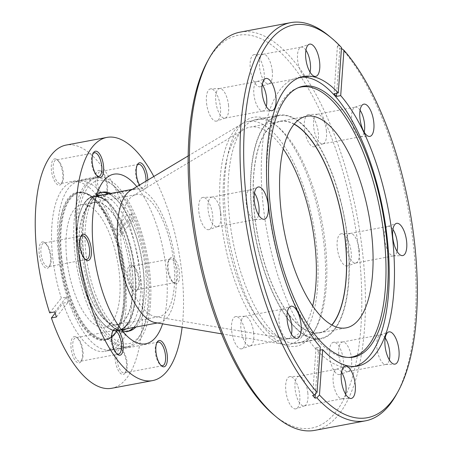 <?xml version="1.0" encoding="UTF-8"?>
<svg xmlns="http://www.w3.org/2000/svg" width="453" height="453" viewBox="0 0 453 453"><rect width="100%" height="100%" fill="white"/><g stroke="black" fill="none" stroke-linecap="round" stroke-linejoin="round"><path stroke-width="0.34" stroke-dasharray="2.27 1.7" d="M329.586 356.613A16.404 6.569 79.4 0 0 339.914 374.444A16.404 6.569 79.4 0 0 343.397 360.237A16.404 6.569 79.4 0 0 333.867 342.258A16.404 6.569 79.4 0 0 329.586 356.613M351.539 358.453A15.045 6.025 -100.6 0 1 348.34 371.477A15.045 6.025 -100.6 0 1 347.983 371.573A15.045 6.025 -100.6 0 1 338.872 355.124A15.045 6.025 -100.6 0 1 342.428 342.004A15.045 6.025 -100.6 0 1 342.796 341.958A15.045 6.025 -100.6 0 1 351.539 358.453M337.287 248.068A16.404 6.569 79.4 0 0 347.615 265.9A16.404 6.569 79.4 0 0 351.098 251.698A16.404 6.569 79.4 0 0 341.568 233.714A16.404 6.569 79.4 0 0 337.287 248.068M359.24 249.909A15.045 6.025 -100.6 0 1 356.041 262.938A15.045 6.025 -100.6 0 1 355.684 263.034A15.045 6.025 -100.6 0 1 346.573 246.585A15.045 6.025 -100.6 0 1 350.129 233.459A15.045 6.025 -100.6 0 1 350.497 233.42A15.045 6.025 -100.6 0 1 359.24 249.909M304.444 128.884A16.404 6.569 79.4 0 0 314.773 146.715A16.404 6.569 79.4 0 0 318.255 132.514A16.404 6.569 79.4 0 0 308.725 114.53A16.404 6.569 79.4 0 0 304.444 128.884M326.398 130.724A15.045 6.025 -100.6 0 1 323.199 143.754A15.045 6.025 -100.6 0 1 322.842 143.85A15.045 6.025 -100.6 0 1 313.731 127.401A15.045 6.025 -100.6 0 1 317.287 114.275A15.045 6.025 -100.6 0 1 317.655 114.235A15.045 6.025 -100.6 0 1 326.398 130.724M250.294 68.873A16.404 6.569 79.4 0 0 260.622 86.704A16.404 6.569 79.4 0 0 264.105 72.503A16.404 6.569 79.4 0 0 254.575 54.519A16.404 6.569 79.4 0 0 250.294 68.873M272.247 70.713A15.045 6.025 -100.6 0 1 269.048 83.743A15.045 6.025 -100.6 0 1 268.691 83.839A15.045 6.025 -100.6 0 1 259.58 67.389A15.045 6.025 -100.6 0 1 263.136 54.264A15.045 6.025 -100.6 0 1 263.504 54.224A15.045 6.025 -100.6 0 1 272.247 70.713M206.557 103.193A16.404 6.569 79.4 0 0 216.885 121.025A16.404 6.569 79.4 0 0 220.373 106.817A16.404 6.569 79.4 0 0 210.838 88.839A16.404 6.569 79.4 0 0 206.557 103.193M228.51 105.028A15.045 6.025 -100.6 0 1 225.317 118.057A15.045 6.025 -100.6 0 1 224.954 118.154A15.045 6.025 -100.6 0 1 215.843 101.704A15.045 6.025 -100.6 0 1 219.399 88.578A15.045 6.025 -100.6 0 1 219.767 88.539A15.045 6.025 -100.6 0 1 228.51 105.028M198.856 211.732A16.404 6.569 79.4 0 0 209.184 229.563A16.404 6.569 79.4 0 0 212.667 215.362A16.404 6.569 79.4 0 0 203.137 197.378A16.404 6.569 79.4 0 0 198.856 211.732M220.809 213.573A15.045 6.025 -100.6 0 1 217.61 226.602A15.045 6.025 -100.6 0 1 217.253 226.698A15.045 6.025 -100.6 0 1 208.142 210.249A15.045 6.025 -100.6 0 1 211.698 197.123A15.045 6.025 -100.6 0 1 212.066 197.083A15.045 6.025 -100.6 0 1 220.809 213.573M285.849 390.928A16.404 6.569 79.4 0 0 296.177 408.759A16.404 6.569 79.4 0 0 299.66 394.557A16.404 6.569 79.4 0 0 290.13 376.573A16.404 6.569 79.4 0 0 285.849 390.928M307.802 392.768A15.045 6.025 -100.6 0 1 304.603 405.797A15.045 6.025 -100.6 0 1 304.246 405.894A15.045 6.025 -100.6 0 1 295.135 389.444A15.045 6.025 -100.6 0 1 298.691 376.318A15.045 6.025 -100.6 0 1 299.059 376.279A15.045 6.025 -100.6 0 1 307.802 392.768M231.698 330.916A16.404 6.569 79.4 0 0 242.027 348.748A16.404 6.569 79.4 0 0 245.515 334.546A16.404 6.569 79.4 0 0 235.979 316.562A16.404 6.569 79.4 0 0 231.698 330.916M253.652 332.757A15.045 6.025 -100.6 0 1 250.452 345.786A15.045 6.025 -100.6 0 1 250.096 345.882A15.045 6.025 -100.6 0 1 240.985 329.433A15.045 6.025 -100.6 0 1 244.541 316.307A15.045 6.025 -100.6 0 1 244.909 316.268A15.045 6.025 -100.6 0 1 253.652 332.757M305.917 50.192A15.045 6.025 79.4 0 0 301.217 47.106A15.045 6.025 79.4 0 0 300.86 47.203A15.045 6.025 79.4 0 0 297.661 60.232A15.045 6.025 79.4 0 0 306.409 76.721A15.045 6.025 79.4 0 0 306.777 76.682A15.045 6.025 79.4 0 0 310.033 72.101M360.067 110.204A15.045 6.025 79.4 0 0 355.367 107.118A15.045 6.025 79.4 0 0 355.01 107.214A15.045 6.025 79.4 0 0 351.811 120.243A15.045 6.025 79.4 0 0 360.554 136.732A15.045 6.025 79.4 0 0 360.928 136.693A15.045 6.025 79.4 0 0 364.184 132.112M262.179 84.507A15.045 6.025 79.4 0 0 257.48 81.427A15.045 6.025 79.4 0 0 257.123 81.523A15.045 6.025 79.4 0 0 253.929 94.547A15.045 6.025 79.4 0 0 262.672 111.042A15.045 6.025 79.4 0 0 263.04 110.996A15.045 6.025 79.4 0 0 266.296 106.421M254.478 193.052A15.045 6.025 79.4 0 0 249.779 189.966A15.045 6.025 79.4 0 0 249.422 190.062A15.045 6.025 79.4 0 0 246.222 203.091A15.045 6.025 79.4 0 0 254.971 219.58A15.045 6.025 79.4 0 0 255.339 219.541A15.045 6.025 79.4 0 0 258.595 214.96M287.321 312.236A15.045 6.025 79.4 0 0 282.621 309.15A15.045 6.025 79.4 0 0 282.264 309.246A15.045 6.025 79.4 0 0 279.071 322.276A15.045 6.025 79.4 0 0 287.814 338.765A15.045 6.025 79.4 0 0 288.182 338.725A15.045 6.025 79.4 0 0 291.438 334.144M341.471 372.247A15.045 6.025 79.4 0 0 336.772 369.161A15.045 6.025 79.4 0 0 336.415 369.257A15.045 6.025 79.4 0 0 333.215 382.287A15.045 6.025 79.4 0 0 341.964 398.776A15.045 6.025 79.4 0 0 342.332 398.736A15.045 6.025 79.4 0 0 345.588 394.155M385.209 337.932A15.045 6.025 79.4 0 0 380.509 334.846A15.045 6.025 79.4 0 0 380.152 334.943A15.045 6.025 79.4 0 0 376.953 347.972A15.045 6.025 79.4 0 0 385.696 364.461A15.045 6.025 79.4 0 0 386.069 364.422A15.045 6.025 79.4 0 0 389.325 359.841M392.91 229.388A15.045 6.025 79.4 0 0 388.21 226.302A15.045 6.025 79.4 0 0 387.853 226.398A15.045 6.025 79.4 0 0 384.654 239.427A15.045 6.025 79.4 0 0 393.402 255.917A15.045 6.025 79.4 0 0 393.77 255.877A15.045 6.025 79.4 0 0 397.026 251.296M207.423 61.483A199.858 80.011 -100.6 0 1 293.442 66.733A199.858 80.011 -100.6 0 1 359.116 253.799A199.858 80.011 -100.6 0 1 273.827 414.857M314.841 430.35A202.582 81.098 79.4 0 0 362.706 253.64A202.582 81.098 79.4 0 0 240.016 32.157M225.945 218.844A116.472 46.625 79.4 0 0 264.218 327.859A116.472 46.625 79.4 0 0 314.348 330.922A116.472 46.625 79.4 0 0 324.008 244.586A116.472 46.625 79.4 0 0 275.651 124.988A116.472 46.625 79.4 0 0 225.945 218.844M325.316 243.827A113.754 45.538 -100.6 0 1 315.877 328.142A113.754 45.538 -100.6 0 1 298.436 343.051A113.754 45.538 -100.6 0 1 229.541 218.686A113.754 45.538 -100.6 0 1 256.421 119.462A113.754 45.538 -100.6 0 1 278.085 127.016A113.754 45.538 -100.6 0 1 325.316 243.827M251.987 214.467A113.754 45.538 79.4 0 0 320.883 338.833A113.754 45.538 79.4 0 0 347.762 239.609A113.754 45.538 79.4 0 0 278.867 115.243A113.754 45.538 79.4 0 0 251.987 214.467M294.218 124.06A107.633 43.092 79.4 0 0 279.999 121.251A107.633 43.092 79.4 0 0 254.563 215.141A107.633 43.092 79.4 0 0 319.75 332.819A107.633 43.092 79.4 0 0 331.981 325.044M297.848 87.876A137.372 54.994 79.4 0 0 296.868 88.239A137.372 54.994 79.4 0 0 268.493 206.885A137.372 54.994 79.4 0 0 347.457 357.457A137.372 54.994 79.4 0 0 348.499 357.44M300.696 77.169A147.287 58.964 79.4 0 0 298.046 77.514A147.287 58.964 79.4 0 0 263.238 205.996A147.287 58.964 79.4 0 0 352.445 367.026A147.287 58.964 79.4 0 0 355.039 366.386M315.339 394.15L318.436 350.441L320.039 350.141M318.436 350.441A147.287 58.964 -100.6 0 1 316.018 347.762L320.265 346.964M329.206 36.11A202.582 81.098 -100.6 0 1 339.229 45.691L341.511 47.576M336.692 93.227L339.846 48.709A202.582 81.098 79.4 0 0 337.428 46.03L339.229 45.691M339.846 48.709L341.449 48.409M341.647 48.369A202.582 81.098 -100.6 0 1 413.317 244.127A202.582 81.098 -100.6 0 1 396.511 394.291M337.428 46.03L334.048 93.726M316.018 347.762L312.638 395.458M125.532 270.424A62.089 24.858 79.4 0 0 155.458 316.67A62.089 24.858 79.4 0 0 159.15 316.653A62.089 24.858 79.4 0 0 169.835 240.849A62.089 24.858 79.4 0 0 136.217 194.614A62.089 24.858 79.4 0 0 132.769 195.939A62.089 24.858 79.4 0 0 125.532 270.424M83.85 278.255A62.089 24.858 79.4 0 0 117.469 324.484A62.089 24.858 79.4 0 0 128.154 248.68A62.089 24.858 79.4 0 0 94.535 202.446A62.089 24.858 79.4 0 0 83.85 278.255M283.199 148.856A107.406 43.001 79.4 0 0 249.886 127.14A107.406 43.001 79.4 0 0 243.924 129.433A107.406 43.001 79.4 0 0 231.398 258.284A107.406 43.001 79.4 0 0 283.165 338.289A107.406 43.001 79.4 0 0 289.558 338.266A107.406 43.001 79.4 0 0 312.712 305.939M294.093 124.201A107.406 43.001 79.4 0 0 280.039 121.478A107.406 43.001 79.4 0 0 261.557 252.621A107.406 43.001 79.4 0 0 319.71 332.598A107.406 43.001 79.4 0 0 331.817 324.954M130.254 247.276A67.978 27.214 79.4 0 0 93.448 196.659A67.978 27.214 79.4 0 0 81.75 279.66A67.978 27.214 79.4 0 0 118.556 330.277A67.978 27.214 79.4 0 0 130.254 247.276M155.328 322.627A67.978 27.214 79.4 0 0 159.371 322.61A67.978 27.214 79.4 0 0 171.07 239.603A67.978 27.214 79.4 0 0 134.264 188.986A67.978 27.214 79.4 0 0 130.492 190.436M309.28 205.883A113.301 45.357 79.4 0 0 247.933 121.517A113.301 45.357 79.4 0 0 241.642 123.935A113.301 45.357 79.4 0 0 228.431 259.852A113.301 45.357 79.4 0 0 283.04 344.246A113.301 45.357 79.4 0 0 289.778 344.218A113.301 45.357 79.4 0 0 309.28 205.883M340.299 200.05A113.301 45.357 79.4 0 0 278.952 115.685A113.301 45.357 79.4 0 0 259.45 254.02A113.301 45.357 79.4 0 0 320.798 338.385A113.301 45.357 79.4 0 0 340.299 200.05M83.477 254.207A71.149 28.482 -100.6 0 1 89.383 201.466A71.149 28.482 -100.6 0 1 120.005 203.335A71.149 28.482 -100.6 0 1 143.386 269.931A71.149 28.482 -100.6 0 1 113.018 327.27A71.149 28.482 -100.6 0 1 83.477 254.207M126.63 328.759A68.431 27.395 79.4 0 0 139.79 270.09A68.431 27.395 79.4 0 0 101.523 195.141M96.376 195.838A68.431 27.395 79.4 0 0 87.854 204.241A68.431 27.395 79.4 0 0 82.174 254.971A68.431 27.395 79.4 0 0 110.589 325.237A68.431 27.395 79.4 0 0 121.585 329.977M78.482 252.899A83.024 33.239 79.4 0 0 105.759 330.605A83.024 33.239 79.4 0 0 141.495 332.791A83.024 33.239 79.4 0 0 148.38 271.245A83.024 33.239 79.4 0 0 113.913 185.99A83.024 33.239 79.4 0 0 78.482 252.899M147.078 272.004A85.747 34.326 -100.6 0 1 139.966 335.565A85.747 34.326 -100.6 0 1 126.817 346.8A85.747 34.326 -100.6 0 1 74.887 253.057A85.747 34.326 -100.6 0 1 95.147 178.261A85.747 34.326 -100.6 0 1 111.478 183.958A85.747 34.326 -100.6 0 1 147.078 272.004M130.753 275.073A85.747 34.326 -100.6 0 1 110.492 349.869A85.747 34.326 -100.6 0 1 58.562 256.121A85.747 34.326 -100.6 0 1 78.822 181.33A85.747 34.326 -100.6 0 1 130.753 275.073M66.789 259.02A62.316 24.949 -100.6 0 1 81.517 204.66A62.316 24.949 -100.6 0 1 119.258 272.791A62.316 24.949 -100.6 0 1 104.53 327.151A62.316 24.949 -100.6 0 1 66.789 259.02M79.768 256.579A62.316 24.949 -100.6 0 1 94.496 202.225A62.316 24.949 -100.6 0 1 132.236 270.35A62.316 24.949 -100.6 0 1 117.508 324.71A62.316 24.949 -100.6 0 1 79.768 256.579M99.739 170.498A13.369 5.351 79.4 0 0 95.555 182.117A13.369 5.351 79.4 0 0 102.633 196.687A13.369 5.351 79.4 0 0 105.702 194.983A13.369 5.351 79.4 0 0 106.444 182.604A13.369 5.351 79.4 0 0 101.262 171.342A13.369 5.351 79.4 0 0 99.739 170.498M103.709 195.124A12.01 4.807 -100.6 0 1 97.497 183.142A12.01 4.807 -100.6 0 1 100.192 171.557A12.01 4.807 -100.6 0 1 101.11 171.602A12.01 4.807 -100.6 0 1 102.48 172.355A12.01 4.807 -100.6 0 1 107.135 182.474A12.01 4.807 -100.6 0 1 106.466 193.59A12.01 4.807 -100.6 0 1 104.626 195.164A12.01 4.807 -100.6 0 1 103.709 195.124M147.808 180.079A13.369 5.351 -100.6 0 1 143.448 189.014A13.369 5.351 -100.6 0 1 141.925 188.176A13.369 5.351 -100.6 0 1 139.513 185.039M137.117 165.317A12.01 4.807 79.4 0 0 136.715 165.923A12.01 4.807 79.4 0 0 136.053 177.044A12.01 4.807 79.4 0 0 140.707 187.157A12.01 4.807 79.4 0 0 142.072 187.916A12.01 4.807 79.4 0 0 142.995 187.955A12.01 4.807 79.4 0 0 145.979 181.172M55.628 158.924A13.369 5.351 79.4 0 0 51.449 170.538A13.369 5.351 79.4 0 0 58.522 185.107A13.369 5.351 79.4 0 0 61.597 183.403A13.369 5.351 79.4 0 0 62.338 171.024A13.369 5.351 79.4 0 0 57.152 159.762A13.369 5.351 79.4 0 0 55.628 158.924M59.598 183.544A12.01 4.807 -100.6 0 1 53.386 171.562A12.01 4.807 -100.6 0 1 56.081 159.983A12.01 4.807 -100.6 0 1 57.004 160.022A12.01 4.807 -100.6 0 1 58.369 160.781A12.01 4.807 -100.6 0 1 63.024 170.894A12.01 4.807 -100.6 0 1 62.361 182.015A12.01 4.807 -100.6 0 1 60.521 183.59A12.01 4.807 -100.6 0 1 59.598 183.544M93.007 153.737A12.01 4.807 79.4 0 0 92.61 154.348A12.01 4.807 79.4 0 0 91.942 165.464A12.01 4.807 79.4 0 0 96.597 175.583A12.01 4.807 79.4 0 0 97.191 176.002M43.386 241.998A13.369 5.351 79.4 0 0 39.207 253.618A13.369 5.351 79.4 0 0 46.28 268.187A13.369 5.351 79.4 0 0 49.354 266.483A13.369 5.351 79.4 0 0 50.09 254.105A13.369 5.351 79.4 0 0 44.909 242.842A13.369 5.351 79.4 0 0 43.386 241.998M47.355 266.624A12.01 4.807 -100.6 0 1 41.144 254.643A12.01 4.807 -100.6 0 1 43.839 243.063A12.01 4.807 -100.6 0 1 44.756 243.102A12.01 4.807 -100.6 0 1 46.127 243.861A12.01 4.807 -100.6 0 1 50.781 253.974A12.01 4.807 -100.6 0 1 50.119 265.096A12.01 4.807 -100.6 0 1 48.273 266.67A12.01 4.807 -100.6 0 1 47.355 266.624M80.764 236.817A12.01 4.807 79.4 0 0 80.362 237.423A12.01 4.807 79.4 0 0 79.7 248.544A12.01 4.807 79.4 0 0 84.354 258.657A12.01 4.807 79.4 0 0 84.949 259.082M75.255 336.658A13.369 5.351 79.4 0 0 71.07 348.272A13.369 5.351 79.4 0 0 78.142 362.847A13.369 5.351 79.4 0 0 81.217 361.137A13.369 5.351 79.4 0 0 81.959 348.765A13.369 5.351 79.4 0 0 76.778 337.502A13.369 5.351 79.4 0 0 75.255 336.658M79.224 361.284A12.01 4.807 -100.6 0 1 73.012 349.303A12.01 4.807 -100.6 0 1 75.708 337.717A12.01 4.807 -100.6 0 1 76.625 337.762A12.01 4.807 -100.6 0 1 77.99 338.516A12.01 4.807 -100.6 0 1 82.65 348.634A12.01 4.807 -100.6 0 1 81.982 359.75A12.01 4.807 -100.6 0 1 80.141 361.324A12.01 4.807 -100.6 0 1 79.224 361.284M112.627 331.471A12.01 4.807 79.4 0 0 112.231 332.083A12.01 4.807 79.4 0 0 111.563 343.198A12.01 4.807 79.4 0 0 116.223 353.317A12.01 4.807 79.4 0 0 116.812 353.742M119.36 348.238A13.369 5.351 79.4 0 0 115.181 359.852A13.369 5.351 79.4 0 0 122.253 374.421A13.369 5.351 79.4 0 0 125.328 372.717A13.369 5.351 79.4 0 0 126.07 360.345A13.369 5.351 79.4 0 0 120.883 349.082A13.369 5.351 79.4 0 0 119.36 348.238M123.329 372.864A12.01 4.807 -100.6 0 1 117.117 360.877A12.01 4.807 -100.6 0 1 119.813 349.297A12.01 4.807 -100.6 0 1 120.736 349.337A12.01 4.807 -100.6 0 1 122.1 350.095A12.01 4.807 -100.6 0 1 126.755 360.214A12.01 4.807 -100.6 0 1 126.093 371.33A12.01 4.807 -100.6 0 1 124.252 372.904A12.01 4.807 -100.6 0 1 123.329 372.864M156.738 343.051A12.01 4.807 79.4 0 0 156.342 343.663A12.01 4.807 79.4 0 0 155.673 354.778A12.01 4.807 79.4 0 0 160.328 364.897A12.01 4.807 79.4 0 0 160.923 365.322M131.608 265.158A13.369 5.351 79.4 0 0 127.423 276.772A13.369 5.351 79.4 0 0 134.496 291.341A13.369 5.351 79.4 0 0 137.57 289.637A13.369 5.351 79.4 0 0 138.312 277.264A13.369 5.351 79.4 0 0 133.125 266.002A13.369 5.351 79.4 0 0 131.608 265.158M135.572 289.784A12.01 4.807 -100.6 0 1 129.365 277.802A12.01 4.807 -100.6 0 1 132.055 266.217A12.01 4.807 -100.6 0 1 132.978 266.256A12.01 4.807 -100.6 0 1 134.343 267.015A12.01 4.807 -100.6 0 1 139.003 277.134A12.01 4.807 -100.6 0 1 138.335 288.25A12.01 4.807 -100.6 0 1 136.495 289.824A12.01 4.807 -100.6 0 1 135.572 289.784M175.311 283.674A13.369 5.351 -100.6 0 1 173.788 282.831A13.369 5.351 -100.6 0 1 168.607 271.568A13.369 5.351 -100.6 0 1 169.348 259.195A13.369 5.351 -100.6 0 1 172.423 257.485A13.369 5.351 -100.6 0 1 179.496 272.06A13.369 5.351 -100.6 0 1 175.311 283.674M171.342 259.048A12.01 4.807 79.4 0 0 170.424 259.008A12.01 4.807 79.4 0 0 168.584 260.583A12.01 4.807 79.4 0 0 167.916 271.698A12.01 4.807 79.4 0 0 172.57 281.817A12.01 4.807 79.4 0 0 173.941 282.576A12.01 4.807 79.4 0 0 174.858 282.615A12.01 4.807 79.4 0 0 177.553 271.03A12.01 4.807 79.4 0 0 171.342 259.048M127.621 331.279A70.696 28.301 -100.6 0 1 126.489 331.551A70.696 28.301 -100.6 0 1 121.076 331.313A70.696 28.301 -100.6 0 1 84.513 260.775A70.696 28.301 -100.6 0 1 100.373 192.587A70.696 28.301 -100.6 0 1 101.529 192.434M121.942 330.435A70.696 28.301 -100.6 0 1 115.311 326.426A70.696 28.301 -100.6 0 1 87.899 266.868A70.696 28.301 -100.6 0 1 91.817 201.421A70.696 28.301 -100.6 0 1 96.546 195.283M153.81 176.483A123.726 49.53 -100.6 0 1 182.123 327.162M128.205 220.481L116.546 235.266L121.608 234.314A86.2 34.507 79.4 0 0 119.898 229.241L131.557 214.45A123.726 49.53 -100.6 0 1 133.267 219.529L128.205 220.481A123.726 49.53 -100.6 0 1 111.789 388.266M131.557 214.45L126.495 215.401A123.726 49.53 -100.6 0 0 75.566 145.504A123.726 49.53 -100.6 0 0 66.093 145.079M54.739 311.913L66.398 297.128L61.336 298.074A86.2 34.507 -100.6 0 1 73.024 181.959A86.2 34.507 -100.6 0 1 79.62 182.253A86.2 34.507 -100.6 0 1 114.841 230.192L119.898 229.241M66.398 297.128A86.2 34.507 79.4 0 0 68.109 302.202L63.046 303.153A86.2 34.507 -100.6 0 0 98.261 351.092A86.2 34.507 -100.6 0 0 104.858 351.386A86.2 34.507 -100.6 0 0 116.546 235.266M122.752 346.488A86.2 34.507 -100.6 0 1 78.176 260.486A86.2 34.507 -100.6 0 1 97.514 177.355A86.2 34.507 -100.6 0 1 104.111 177.65A86.2 34.507 -100.6 0 1 148.686 263.652A86.2 34.507 -100.6 0 1 129.348 346.788A86.2 34.507 -100.6 0 1 122.752 346.488M55.153 313.17L63.046 303.153M114.841 230.192L126.495 215.401M49.683 312.864L61.336 298.074M136.823 186.647A86.291 34.547 -100.6 0 1 162.604 323.855M110.804 193.397A70.696 28.301 -100.6 0 1 143.533 256.415A70.696 28.301 -100.6 0 1 135.911 327.015M108.516 193.827A70.696 28.301 -100.6 0 1 141.245 256.845A70.696 28.301 -100.6 0 1 133.624 327.445M56.449 316.992L68.109 302.202M121.608 234.314L133.267 219.529M61.733 257.695A74.326 29.756 -100.6 0 1 84.988 193.114A74.326 29.756 -100.6 0 1 124.315 274.116A74.326 29.756 -100.6 0 1 101.059 338.697A74.326 29.756 -100.6 0 1 61.733 257.695M124.094 274.246A74.779 29.938 79.4 0 0 78.805 192.491A74.779 29.938 79.4 0 0 61.138 257.717A74.779 29.938 79.4 0 0 106.427 339.473A74.779 29.938 79.4 0 0 124.094 274.246M123.125 274.427A74.779 29.938 -100.6 0 1 105.458 339.654A74.779 29.938 -100.6 0 1 60.17 257.899A74.779 29.938 -100.6 0 1 77.837 192.672A74.779 29.938 -100.6 0 1 123.125 274.427M59.53 257.904A75.385 30.181 79.4 0 0 99.417 340.067A75.385 30.181 79.4 0 0 123.001 274.569A75.385 30.181 79.4 0 0 83.114 192.406A75.385 30.181 79.4 0 0 59.53 257.904M128.358 322.44A67.978 27.214 79.4 0 0 134.62 270.979A67.978 27.214 79.4 0 0 105.43 200.402M96.183 196.489A67.978 27.214 79.4 0 0 77.384 255.956A67.978 27.214 79.4 0 0 121.166 329.439M121.506 329.88A68.431 27.395 -100.6 0 1 119.048 330.645A68.431 27.395 -100.6 0 1 77.605 255.826A68.431 27.395 -100.6 0 1 93.771 196.132A68.431 27.395 -100.6 0 1 96.342 195.956M96.948 195.996A68.431 27.395 -100.6 0 1 135.221 270.951A68.431 27.395 -100.6 0 1 122.061 329.62M348.34 371.477L339.914 374.444M356.041 262.938L347.615 265.9M323.199 143.754L314.773 146.715M269.048 83.743L260.622 86.704M225.317 118.057L216.885 121.025M217.61 226.602L209.184 229.563M304.603 405.797L296.177 408.759M250.452 345.786L242.027 348.748M306.409 76.721L315.339 76.427M360.554 136.732L369.489 136.438M262.672 111.042L271.602 110.742M254.971 219.58L263.901 219.286M287.814 338.765L296.743 338.47M341.964 398.776L350.894 398.481M385.696 364.461L394.631 364.161M393.402 255.917L402.332 255.622M315.877 328.142L314.348 330.922M224.954 118.154L263.04 110.996M217.253 226.698L255.339 219.541M250.096 345.882L288.182 338.725M304.246 405.894L342.332 398.736M347.983 371.573L386.069 364.422M355.684 263.034L393.77 255.877M322.842 143.85L360.928 136.693M268.691 83.839L306.777 76.682M298.436 343.051L320.883 338.833M319.75 332.819L346.2 327.847M347.457 357.457L349.557 357.468M352.445 367.026L357.689 366.041M298.046 77.514L303.289 76.529M296.868 88.239L298.821 87.469M279.999 121.251L306.449 116.285M256.421 119.462L278.867 115.243M263.136 54.264L301.217 47.106M317.287 114.275L355.367 107.118M350.129 233.459L388.21 226.302M342.428 342.004L380.509 334.846M298.691 376.318L336.772 369.161M244.541 316.307L282.621 309.15M211.698 197.123L249.779 189.966M219.399 88.578L257.48 81.427M278.085 127.016L275.651 124.988M387.853 226.398L396.284 223.437M380.152 334.943L388.578 331.975M336.415 369.257L344.846 366.296M282.264 309.246L290.696 306.285M249.422 190.062L257.853 187.1M257.123 81.523L265.554 78.556M355.01 107.214L363.442 104.252M300.86 47.203L309.291 44.241M244.909 316.268L235.979 316.562M299.059 376.279L290.13 376.573M212.066 197.083L203.137 197.378M219.767 88.539L210.838 88.839M263.504 54.224L254.575 54.519M317.655 114.235L308.725 114.53M350.497 233.42L341.568 233.714M342.796 341.958L333.867 342.258M117.469 324.484L159.15 316.653M155.458 316.67L283.165 338.289M289.558 338.266L319.71 332.598M93.448 196.659L96.291 196.121M132.299 189.354L134.264 188.986M188.154 155.94L241.642 123.935M247.933 121.517L278.952 115.685M289.778 344.218L320.798 338.385M221.585 333.838L283.04 344.246M118.556 330.277L121.398 329.744M157.406 322.978L159.371 322.61M249.886 127.14L280.039 121.478M132.769 195.939L243.924 129.433M94.535 202.446L136.217 194.614M124.354 274.144C121.976 253.771 116.908 235.549 109.15 219.473L99.133 203.471L91.189 195.883C86.897 192.904 82.769 191.772 78.805 192.491L77.837 192.672C94.739 187.712 118.68 230.215 122.865 274.529C126.999 308.957 118.856 337.983 105.458 339.654L106.427 339.473C120.628 337.394 128.369 308.38 124.354 274.144M123.618 329.784L119.048 330.645C102.616 335.016 81.291 296.228 77.344 255.928C73.669 224.597 80.753 198.046 93.771 196.132L98.346 195.277M87.854 204.241L89.383 201.466M141.495 332.791L139.966 335.565M126.817 346.8L110.492 349.869M94.496 202.225L81.517 204.66M117.508 324.71L104.53 327.151M95.147 178.261L78.822 181.33M113.913 185.99L111.478 183.958M110.589 325.237L113.018 327.27M140.707 187.157L141.925 188.176M136.715 165.923L137.48 164.535M96.597 175.583L97.814 176.596M92.61 154.348L93.375 152.955M84.354 258.657L85.572 259.677M80.362 237.423L81.127 236.036M116.223 353.317L117.435 354.331M112.231 332.083L112.995 330.696M160.328 364.897L161.545 365.911M156.342 343.663L157.106 342.275M138.556 164.348L100.192 171.557M94.451 152.774L56.081 159.983M82.208 235.854L43.839 243.063M114.071 330.509L75.708 337.717M158.182 342.089L119.813 349.297M172.57 281.817L173.788 282.831M168.584 260.583L169.348 259.195M170.424 259.008L132.055 266.217M102.661 192.157L100.373 192.587M115.311 326.426L129.258 338.074M91.817 201.421L100.589 185.504M97.514 177.355L73.024 181.959M129.348 346.788L104.858 351.386M128.771 331.126L126.489 331.551M174.858 282.615L136.495 289.824M134.343 267.015L133.125 266.002M138.335 288.25L137.57 289.637M162.616 365.696L124.252 372.904M118.505 354.116L80.141 361.324M86.642 259.456L48.273 266.67M98.884 176.376L60.521 183.59M142.995 187.955L104.626 195.164M122.1 350.095L120.883 349.082M126.093 371.33L125.328 372.717M77.99 338.516L76.778 337.502M81.982 359.75L81.217 361.137M46.127 243.861L44.909 242.842M50.119 265.096L49.354 266.483M58.369 160.781L57.152 159.762M62.361 182.015L61.597 183.403M102.48 172.355L101.262 171.342M106.466 193.59L105.702 194.983"/><path stroke-width="0.68" d="M319.614 62.072A16.404 6.569 -100.6 0 1 315.339 76.427A16.404 6.569 -100.6 0 1 305.803 58.443A16.404 6.569 -100.6 0 1 309.291 44.241A16.404 6.569 -100.6 0 1 319.614 62.072M310.033 72.101A15.045 6.025 79.4 0 0 310.333 63.556A15.045 6.025 79.4 0 0 305.917 50.192M373.765 122.084A16.404 6.569 -100.6 0 1 369.489 136.438A16.404 6.569 -100.6 0 1 359.954 118.454A16.404 6.569 -100.6 0 1 363.442 104.252A16.404 6.569 -100.6 0 1 373.765 122.084M364.184 132.112A15.045 6.025 79.4 0 0 364.478 123.567A15.045 6.025 79.4 0 0 360.067 110.204M275.877 96.387A16.404 6.569 -100.6 0 1 271.602 110.742A16.404 6.569 -100.6 0 1 262.066 92.763A16.404 6.569 -100.6 0 1 265.554 78.556A16.404 6.569 -100.6 0 1 275.877 96.387M266.296 106.421A15.045 6.025 79.4 0 0 266.596 97.876A15.045 6.025 79.4 0 0 262.179 84.507M268.176 204.932A16.404 6.569 -100.6 0 1 263.901 219.286A16.404 6.569 -100.6 0 1 254.365 201.302A16.404 6.569 -100.6 0 1 257.853 187.1A16.404 6.569 -100.6 0 1 268.176 204.932M258.595 214.96A15.045 6.025 79.4 0 0 258.895 206.415A15.045 6.025 79.4 0 0 254.478 193.052M301.019 324.116A16.404 6.569 -100.6 0 1 296.743 338.47A16.404 6.569 -100.6 0 1 287.208 320.486A16.404 6.569 -100.6 0 1 290.696 306.285A16.404 6.569 -100.6 0 1 301.019 324.116M291.438 334.144A15.045 6.025 79.4 0 0 291.738 325.599A15.045 6.025 79.4 0 0 287.321 312.236M355.169 384.127A16.404 6.569 -100.6 0 1 350.894 398.481A16.404 6.569 -100.6 0 1 341.358 380.497A16.404 6.569 -100.6 0 1 344.846 366.296A16.404 6.569 -100.6 0 1 355.169 384.127M345.588 394.155A15.045 6.025 79.4 0 0 345.888 385.611A15.045 6.025 79.4 0 0 341.471 372.247M398.906 349.807A16.404 6.569 -100.6 0 1 394.631 364.161A16.404 6.569 -100.6 0 1 385.095 346.183A16.404 6.569 -100.6 0 1 388.578 331.975A16.404 6.569 -100.6 0 1 398.906 349.807M389.325 359.841A15.045 6.025 79.4 0 0 389.62 351.296A15.045 6.025 79.4 0 0 385.209 337.932M406.607 241.268A16.404 6.569 -100.6 0 1 402.332 255.622A16.404 6.569 -100.6 0 1 392.796 237.638A16.404 6.569 -100.6 0 1 396.284 223.437A16.404 6.569 -100.6 0 1 406.607 241.268M397.026 251.296A15.045 6.025 79.4 0 0 397.326 242.751A15.045 6.025 79.4 0 0 392.91 229.388M276.256 416.89L273.827 414.857A199.858 80.011 -100.6 0 1 190.843 209.631A199.858 80.011 -100.6 0 1 207.423 61.483L208.952 58.709A202.582 81.098 79.4 0 0 192.146 208.873A202.582 81.098 79.4 0 0 276.256 416.89A202.582 81.098 79.4 0 0 314.841 430.35L365.446 420.843A202.582 81.098 -100.6 0 1 316.851 397.796L319.467 394.993L322.683 349.642A147.287 58.964 79.4 0 0 357.689 366.041A147.287 58.964 79.4 0 0 392.491 237.559A147.287 58.964 79.4 0 0 340.707 95.606L343.929 50.255L341.449 48.409M340.707 95.606L336.466 96.404A147.287 58.964 -100.6 0 0 334.048 93.726L338.289 92.927L341.511 47.576A199.858 80.011 79.4 0 0 331.641 38.143A199.858 80.011 79.4 0 0 246.353 199.201A199.858 80.011 79.4 0 0 317.049 392.315L314.433 395.118A202.582 81.098 -100.6 0 1 242.757 199.36A202.582 81.098 -100.6 0 1 290.628 22.65L240.016 32.157A202.582 81.098 79.4 0 0 208.952 58.709M281.013 210.175A107.633 43.092 79.4 0 0 346.2 327.847A107.633 43.092 79.4 0 0 371.636 233.963A107.633 43.092 79.4 0 0 306.449 116.285A107.633 43.092 79.4 0 0 281.013 210.175M331.981 325.044A107.633 43.092 79.4 0 0 345.186 238.929A107.633 43.092 79.4 0 0 294.218 124.06M270.367 206.46A137.774 55.153 79.4 0 0 349.557 357.468A137.774 55.153 79.4 0 0 386.364 236.908A137.774 55.153 79.4 0 0 298.821 87.469A137.774 55.153 79.4 0 0 270.367 206.46M348.499 357.44A137.372 54.994 79.4 0 0 384.155 237.247A137.372 54.994 79.4 0 0 297.848 87.876M355.039 366.386A147.287 58.964 79.4 0 0 387.247 238.544A147.287 58.964 79.4 0 0 300.696 77.169M320.039 350.141L322.683 349.642M338.289 92.927A147.287 58.964 79.4 0 0 303.289 76.529A147.287 58.964 79.4 0 0 268.482 205.011A147.287 58.964 79.4 0 0 320.265 346.964L317.049 392.315M290.628 22.65A202.582 81.098 -100.6 0 1 329.206 36.11L331.641 38.143M319.467 394.993A199.858 80.011 79.4 0 0 398.04 391.517L396.511 394.291A202.582 81.098 -100.6 0 1 365.446 420.843M314.433 395.118L312.638 395.458A202.582 81.098 79.4 0 0 315.056 398.136L316.851 397.796M398.04 391.517A199.858 80.011 79.4 0 0 411.545 220.486A199.858 80.011 79.4 0 0 343.929 50.255M336.466 96.404L336.692 93.227M315.056 398.136L315.339 394.15M312.712 305.939A107.406 43.001 79.4 0 0 308.04 207.123A107.406 43.001 79.4 0 0 283.199 148.856M331.817 324.954A107.406 43.001 79.4 0 0 338.198 201.455A107.406 43.001 79.4 0 0 294.093 124.201M188.154 155.94L130.492 190.436A67.978 27.214 79.4 0 0 122.565 271.987A67.978 27.214 79.4 0 0 155.328 322.627L221.585 333.838M101.523 195.141A68.431 27.395 79.4 0 0 98.346 195.277A68.431 27.395 79.4 0 0 96.376 195.838M121.585 329.977A68.431 27.395 79.4 0 0 123.618 329.784A68.431 27.395 79.4 0 0 126.63 328.759M139.513 185.039A13.369 5.351 -100.6 0 1 137.48 164.535A13.369 5.351 -100.6 0 1 140.555 162.831A13.369 5.351 -100.6 0 1 147.808 180.079M145.979 181.172A12.01 4.807 79.4 0 0 139.479 164.394A12.01 4.807 79.4 0 0 138.556 164.348A12.01 4.807 79.4 0 0 137.117 165.317M99.337 177.44A13.369 5.351 -100.6 0 1 97.814 176.596A13.369 5.351 -100.6 0 1 92.633 165.334A13.369 5.351 -100.6 0 1 93.375 152.955A13.369 5.351 -100.6 0 1 96.444 151.251A13.369 5.351 -100.6 0 1 103.522 165.821A13.369 5.351 -100.6 0 1 99.337 177.44M97.191 176.002A12.01 4.807 79.4 0 0 97.967 176.336A12.01 4.807 79.4 0 0 98.884 176.376A12.01 4.807 79.4 0 0 101.58 164.796A12.01 4.807 79.4 0 0 95.368 152.814A12.01 4.807 79.4 0 0 94.451 152.774A12.01 4.807 79.4 0 0 93.007 153.737M87.095 260.52A13.369 5.351 -100.6 0 1 85.572 259.677A13.369 5.351 -100.6 0 1 80.391 248.414A13.369 5.351 -100.6 0 1 81.127 236.036A13.369 5.351 -100.6 0 1 84.201 234.331A13.369 5.351 -100.6 0 1 91.274 248.901A13.369 5.351 -100.6 0 1 87.095 260.52M84.949 259.082A12.01 4.807 79.4 0 0 85.725 259.416A12.01 4.807 79.4 0 0 86.642 259.456A12.01 4.807 79.4 0 0 89.337 247.876A12.01 4.807 79.4 0 0 83.126 235.894A12.01 4.807 79.4 0 0 82.208 235.854A12.01 4.807 79.4 0 0 80.764 236.817M118.958 355.175A13.369 5.351 -100.6 0 1 117.435 354.331A13.369 5.351 -100.6 0 1 112.253 343.074A13.369 5.351 -100.6 0 1 112.995 330.696A13.369 5.351 -100.6 0 1 116.07 328.991A13.369 5.351 -100.6 0 1 123.142 343.561A13.369 5.351 -100.6 0 1 118.958 355.175M116.812 353.742A12.01 4.807 79.4 0 0 117.587 354.076A12.01 4.807 79.4 0 0 118.505 354.116A12.01 4.807 79.4 0 0 121.2 342.536A12.01 4.807 79.4 0 0 114.988 330.548A12.01 4.807 79.4 0 0 114.071 330.509A12.01 4.807 79.4 0 0 112.627 331.471M163.069 366.754A13.369 5.351 -100.6 0 1 161.545 365.911A13.369 5.351 -100.6 0 1 156.364 354.648A13.369 5.351 -100.6 0 1 157.106 342.275A13.369 5.351 -100.6 0 1 160.175 340.565A13.369 5.351 -100.6 0 1 167.253 355.141A13.369 5.351 -100.6 0 1 163.069 366.754M160.923 365.322A12.01 4.807 79.4 0 0 161.698 365.65A12.01 4.807 79.4 0 0 162.616 365.696A12.01 4.807 79.4 0 0 165.311 354.11A12.01 4.807 79.4 0 0 159.099 342.128A12.01 4.807 79.4 0 0 158.182 342.089A12.01 4.807 79.4 0 0 156.738 343.051M101.529 192.434A70.696 28.301 -100.6 0 1 105.787 192.831A70.696 28.301 -100.6 0 1 108.516 193.827M135.911 327.015A70.696 28.301 -100.6 0 1 128.771 331.126A70.696 28.301 -100.6 0 1 123.363 330.883A70.696 28.301 -100.6 0 1 121.942 330.435M96.546 195.283A70.696 28.301 -100.6 0 1 102.661 192.157A70.696 28.301 -100.6 0 1 108.074 192.4A70.696 28.301 -100.6 0 1 110.804 193.397M162.604 323.855A86.291 34.547 -100.6 0 1 139.088 343.51A86.291 34.547 -100.6 0 1 129.258 338.074A86.291 34.547 -100.6 0 1 95.809 265.384A86.291 34.547 -100.6 0 1 100.589 185.504A86.291 34.547 -100.6 0 1 120.43 174.496A86.291 34.547 -100.6 0 1 136.823 186.647M182.123 327.162A123.726 49.53 -100.6 0 1 152.604 380.599A123.726 49.53 -100.6 0 1 143.137 380.175A123.726 49.53 -100.6 0 1 79.156 256.732A123.726 49.53 -100.6 0 1 106.908 137.406A123.726 49.53 -100.6 0 1 116.381 137.831A123.726 49.53 -100.6 0 1 153.81 176.483M152.604 380.599L111.789 388.266A123.726 49.53 -100.6 0 1 102.321 387.842A123.726 49.53 -100.6 0 1 51.387 317.944L55.153 313.17M51.387 317.944L56.449 316.992A123.726 49.53 -100.6 0 1 54.739 311.913L49.683 312.864A123.726 49.53 -100.6 0 1 66.093 145.079L106.908 137.406M133.624 327.445A70.696 28.301 -100.6 0 1 127.621 331.279M105.43 200.402A67.978 27.214 79.4 0 0 96.183 196.489M96.342 195.956A68.431 27.395 -100.6 0 1 96.948 195.996M121.166 329.439A67.978 27.214 79.4 0 0 128.358 322.44M122.061 329.62A68.431 27.395 -100.6 0 1 121.506 329.88M96.291 196.121L132.299 189.354M121.398 329.744L157.406 322.978"/></g></svg>
